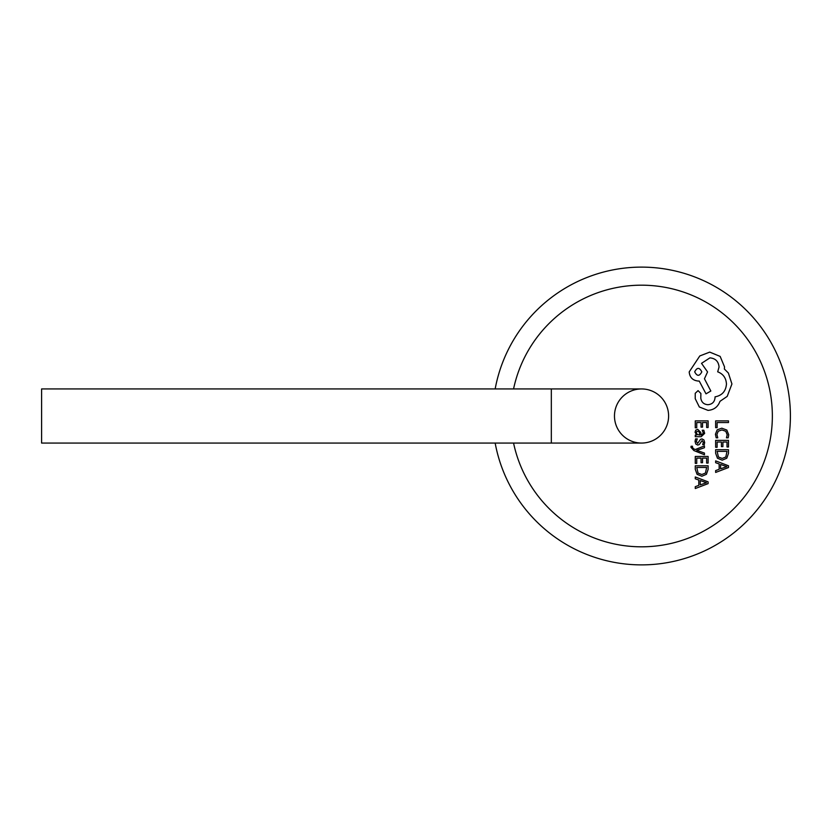 <?xml version="1.0" encoding="UTF-8"?>
<svg xmlns="http://www.w3.org/2000/svg" width="832" height="832" viewBox="0 0 832 832"><rect width="100%" height="100%" fill="white"/><g stroke="black" fill="none" stroke-linecap="round" stroke-linejoin="round"><path stroke-width="1.25" d="M668.606 416A27.061 27.061 0 0 0 641.545 388.939L551.325 388.939L551.325 443.061L641.545 443.061A27.061 27.061 0 0 0 668.606 416A27.061 27.061 0 0 0 641.545 388.939A27.061 27.061 0 0 0 614.474 416A27.061 27.061 0 0 0 641.545 443.061A27.061 27.061 0 0 0 668.606 416A27.061 27.061 0 0 1 641.545 443.061M790.4 416A148.855 148.855 0 0 1 495.165 443.061A148.855 148.855 0 0 0 790.4 416A148.855 148.855 0 0 0 495.165 388.939M551.325 443.061L41.6 443.061L41.6 388.939L551.325 388.939M715.645 427.658L717.111 427.658L717.111 422.552L728.489 422.552L728.489 420.888L715.645 420.888L715.645 427.658M715.426 434.252L716.175 437.809L717.766 437.809L716.903 434.491L718.255 431.194L721.926 429.926L725.785 431.278L727.21 434.782L726.45 437.809L728.177 437.809L728.707 434.762L726.814 430.04L721.822 428.189L717.184 429.832L715.426 434.252M715.645 447.283L717.111 447.283L717.111 442.031L721.427 442.031L721.427 446.628L722.904 446.628L722.904 442.031L727.012 442.031L727.012 446.992L728.489 446.992L728.489 440.378L715.645 440.378L715.645 447.283M715.645 449.706L715.645 453.242L717.444 458.234L722.228 460.169L726.783 458.234L728.489 453.378L728.489 449.706L715.645 449.706M727.012 451.37L717.111 451.37L718.453 457.049L722.186 458.422L725.806 457.018L727.012 451.37M715.645 472.43L728.489 467.542L728.489 465.774L715.645 460.876L715.645 462.706L719.16 463.944L719.16 469.29L715.645 470.6L715.645 472.43M720.606 464.474L720.606 468.78L726.846 466.638L720.606 464.474M695.271 427.794L696.738 427.794L696.738 422.552L701.054 422.552L701.054 427.138L702.53 427.138L702.53 422.552L706.638 422.552L706.638 427.502L708.115 427.502L708.115 420.888L695.271 420.888L695.271 427.794M704.652 433.389L703.799 430.238L702.239 430.238L703.342 433.243L701.106 435.094L700.721 432.38L697.726 429.333L695.781 430.123L695.053 432.245L696.686 435.053L695.271 435.094L695.271 436.706L701.168 436.706L704.652 433.389M699.015 431.392L696.79 431.434L696.374 432.661L697.122 434.408L699.868 435.094L699.015 431.392M696.363 441.532L697.258 438.89L695.594 438.89L695.053 441.376L695.781 444.049L697.767 445.078L699.286 444.548L702.114 440.554L703.342 442.312L702.686 444.642L704.246 444.642L704.652 442.468L703.924 439.93L701.969 438.901L700.513 439.358L697.611 443.435L696.363 441.532M704.444 454.73L704.444 453.055L696.79 450.351L704.444 447.72L704.444 445.921L695.292 449.519L693.618 448.812L692.328 447.169L692.515 446.254L691.08 446.254L690.945 447.294L693.888 450.559L704.444 454.73M695.271 463.372L696.738 463.372L696.738 458.12L701.054 458.12L701.054 462.706L702.53 462.706L702.53 458.12L706.638 458.12L706.638 463.07L708.115 463.07L708.115 456.456L695.271 456.456L695.271 463.372M695.271 465.795L695.271 469.331L697.07 474.313L701.854 476.247L706.41 474.313L708.115 469.456L708.115 465.795L695.271 465.795M706.638 467.449L696.738 467.449L698.069 473.138L701.813 474.51L705.432 473.096L706.638 467.449M695.271 488.519L708.115 483.631L708.115 481.853L695.271 476.965L695.271 478.795L698.786 480.033L698.786 485.378L695.271 486.689L695.271 488.519M700.232 480.553L700.232 484.869L706.472 482.726L700.232 480.553M708.011 410.374C713.918 409.916 717.902 406.9 719.971 401.336L727.189 396.396L731.931 383.978L728.374 373.027L724.36 369.002L724.537 366.902L720.158 356.408L709.748 352.113L699.795 355.95L689.198 371.925C689.728 377.478 692.775 380.526 698.329 381.056L699.244 381.056L706.004 393.848L710.84 391.009L704.444 378.778L707.554 371.925L701.522 363.345L709.925 357.864C715.478 358.394 718.526 361.442 719.056 366.995L717.694 371.831C723.164 373.901 726.086 377.988 726.461 384.072C725.847 391.258 722.041 395.522 715.042 396.854L715.042 397.592C714.626 401.929 712.254 404.3 707.918 404.706C703.81 404.394 701.438 402.199 700.794 398.133L700.887 393.474L698.058 390.645L695.23 393.297L695.23 398.684L699.338 406.994L708.011 410.374M694.678 371.831C697.07 376.428 699.452 376.428 701.802 371.831C699.431 367.255 697.05 367.255 694.678 371.831M513.562 388.939A130.811 130.811 0 0 1 772.356 416A130.811 130.811 0 0 1 513.562 443.061"/></g></svg>
